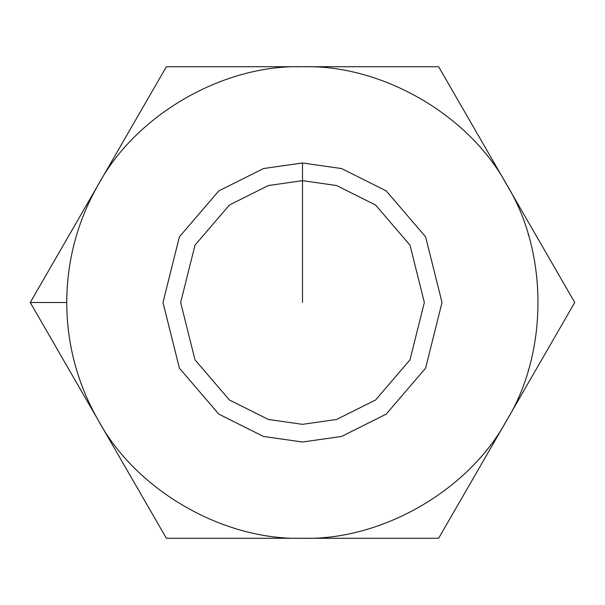 <?xml version="1.0" encoding="UTF-8"?>
<svg xmlns="http://www.w3.org/2000/svg" width="605" height="605" viewBox="0 0 605 605"><rect width="100%" height="100%" fill="white"/><g stroke="black" fill="none" stroke-linecap="round" stroke-linejoin="round"><path stroke-width="0.91" d="M528.142 370.888L528.52 369.61M153.443 515.876L98.312 420.384C77.463 383.857 66.936 344.563 66.724 302.5L30.25 302.5L98.312 420.384L30.25 302.5L98.312 184.616L30.25 302.5L43.205 324.938M166.375 66.724L30.25 302.5L66.724 302.5C66.936 260.437 77.463 221.143 98.312 184.616L166.375 66.724L438.625 66.724L574.75 302.5L438.625 538.276L166.375 538.276L438.625 538.276L574.75 302.5L438.625 66.724L166.375 66.724L153.42 89.162M98.312 184.616C77.463 221.143 66.936 260.437 66.724 302.5C66.936 344.563 77.463 383.857 98.312 420.384C135.981 490.284 223.139 540.598 302.5 538.276C381.861 540.598 469.019 490.284 506.688 420.384C548.38 352.821 548.38 252.179 506.688 184.616C469.019 114.716 381.861 64.402 302.5 66.724C223.139 64.402 135.981 114.716 98.312 184.616C135.981 114.716 223.139 64.402 302.5 66.724C381.861 64.402 469.019 114.716 506.688 184.616C548.38 252.179 548.38 352.821 506.688 420.384C469.019 490.284 381.861 540.598 302.5 538.276C223.139 540.598 135.981 490.284 98.312 420.384L166.375 538.276M302.5 162.979L341.568 168.561L386.209 190.885L425.602 236.842L442.021 302.5L425.602 368.158L386.209 414.115L341.568 436.439L302.5 442.021L263.432 436.439L218.791 414.115L179.398 368.158L162.979 302.5L179.398 236.842L218.791 190.885L263.432 168.561L302.5 162.979L263.432 168.561L218.791 190.885L179.398 236.842L162.979 302.5L179.398 368.158L218.791 414.115L263.432 436.439L302.5 442.021L341.568 436.439L386.209 414.115L425.602 368.158L442.021 302.5L425.602 236.842L386.209 190.885L341.568 168.561L302.5 162.979L302.5 180.661L268.386 185.538L229.401 205.027L194.999 245.169L180.661 302.5L194.999 359.831L229.401 399.973L268.386 419.462L302.5 424.339L336.614 419.462L375.599 399.973L410.001 359.831L424.339 302.5L410.001 245.169L375.599 205.027L336.614 185.538L302.5 180.661L336.614 185.538L375.599 205.027L410.001 245.169L424.339 302.5L410.001 359.831L375.599 399.973L336.614 419.462L302.5 424.339L268.386 419.462L229.401 399.973L194.999 359.831L180.661 302.5L194.999 245.169L229.401 205.027L268.386 185.538L302.5 180.661L302.5 162.979M528.142 234.112L528.52 235.39M75.731 367.046L74.37 362.047M302.5 180.661L302.5 302.5L302.5 180.661"/></g></svg>
